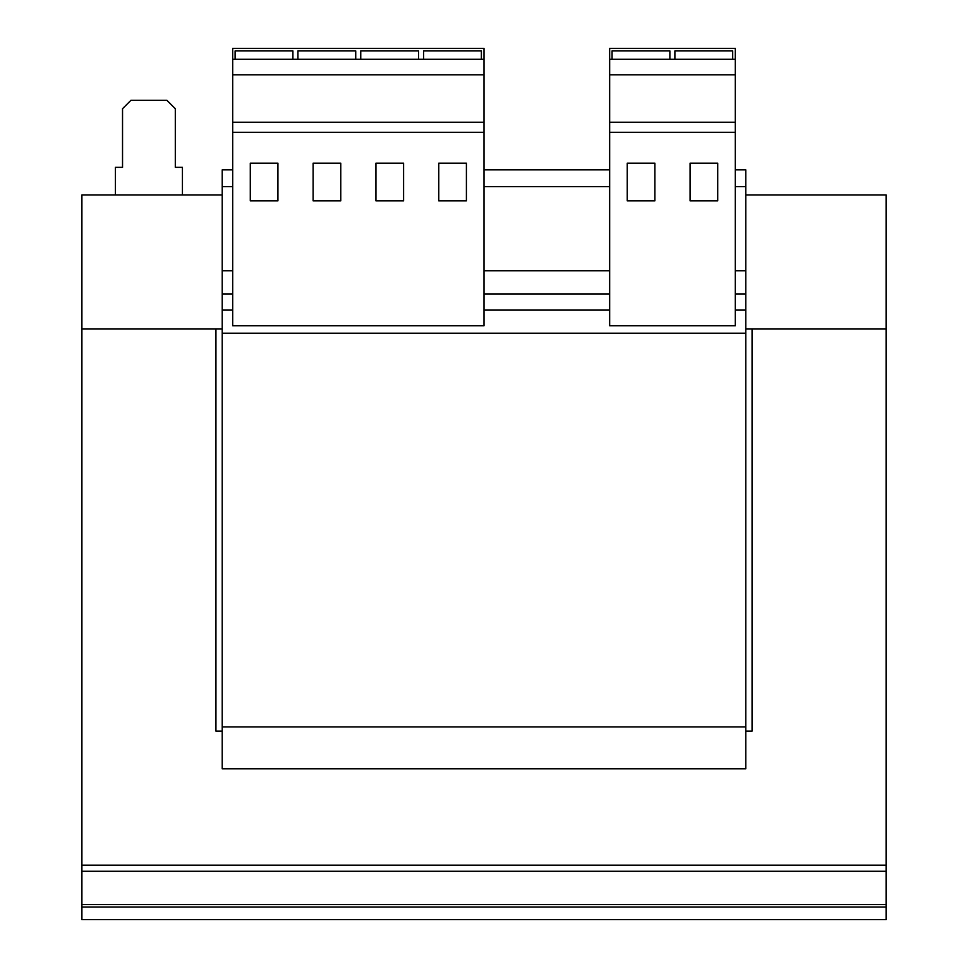 <?xml version="1.0" encoding="UTF-8"?>
<svg xmlns="http://www.w3.org/2000/svg" width="968" height="968" viewBox="0 0 968 968"><rect width="100%" height="100%" fill="white"/><g stroke="black" fill="none" stroke-linecap="round" stroke-linejoin="round"><path stroke-width="1.45" d="M232.695 59.29L232.695 48.4L484 48.4L484 59.29L232.695 59.29L232.695 325.793L484 325.793L484 132.289L232.695 132.289M232.695 186.618L222.216 186.618L222.216 768.81L745.784 768.81L745.784 726.932L222.216 726.932M232.695 270.81L222.216 270.81M609.659 186.618L484 186.618M735.305 169.86L745.784 169.86L745.784 186.618L735.305 186.618M745.784 186.618L745.784 270.81L735.305 270.81M745.784 270.81L745.784 726.932M232.695 169.86L222.216 169.86L222.216 186.618M609.659 169.86L484 169.86M609.659 270.81L484 270.81M745.784 333.21L222.216 333.21M115.41 194.992L115.41 167.343L122.537 167.343L122.537 108.706L130.91 100.333L166.932 100.333L175.305 108.706L175.305 167.343L182.432 167.343L182.432 194.992M745.784 194.992L886.095 194.992L886.095 329.023L752.063 329.023L752.063 731.118L745.784 731.118M222.216 731.118L215.937 731.118L215.937 329.023L81.905 329.023L81.905 194.992L222.216 194.992M745.784 329.023L886.095 329.023L886.095 907.04L81.905 907.04L81.905 904.584L886.095 904.584M81.905 904.584L81.905 329.023L222.216 329.023M81.905 865.15L886.095 865.15M886.095 907.04L886.095 919.6L81.905 919.6L81.905 907.04M735.305 48.4L735.305 325.793L609.659 325.793L609.659 48.4L735.305 48.4M735.305 59.29L609.659 59.29M735.305 74.826L609.659 74.826M735.305 122.234L609.659 122.234M735.305 132.289L609.659 132.289M654.888 163.168L627.24 163.168L627.24 200.86L654.888 200.86L654.888 163.168M717.712 163.168L690.075 163.168L690.075 200.86L717.712 200.86L717.712 163.168M669.868 59.29L669.868 50.917L612.066 50.917L612.066 59.29M732.691 59.29L732.691 50.917L674.89 50.917L674.89 59.29M484 59.29L484 132.289M484 74.826L232.695 74.826M484 122.234L232.695 122.234M466.407 163.168L438.77 163.168L438.77 200.86L466.407 200.86L466.407 163.168M403.583 163.168L375.935 163.168L375.935 200.86L403.583 200.86L403.583 163.168M340.76 163.168L313.112 163.168L313.112 200.86L340.76 200.86L340.76 163.168M277.925 163.168L250.288 163.168L250.288 200.86L277.925 200.86L277.925 163.168M355.728 59.29L355.728 50.917L297.926 50.917L297.926 59.29M292.905 59.29L292.905 50.917L235.103 50.917L235.103 59.29M418.551 59.29L418.551 50.917L360.749 50.917L360.749 59.29M481.386 59.29L481.386 50.917L423.585 50.917L423.585 59.29M745.784 293.921L735.305 293.921M609.659 293.921L484 293.921M232.695 293.921L222.216 293.921M745.784 310.111L735.305 310.111M609.659 310.111L484 310.111M232.695 310.111L222.216 310.111M81.905 871.285L886.095 871.285"/></g></svg>

